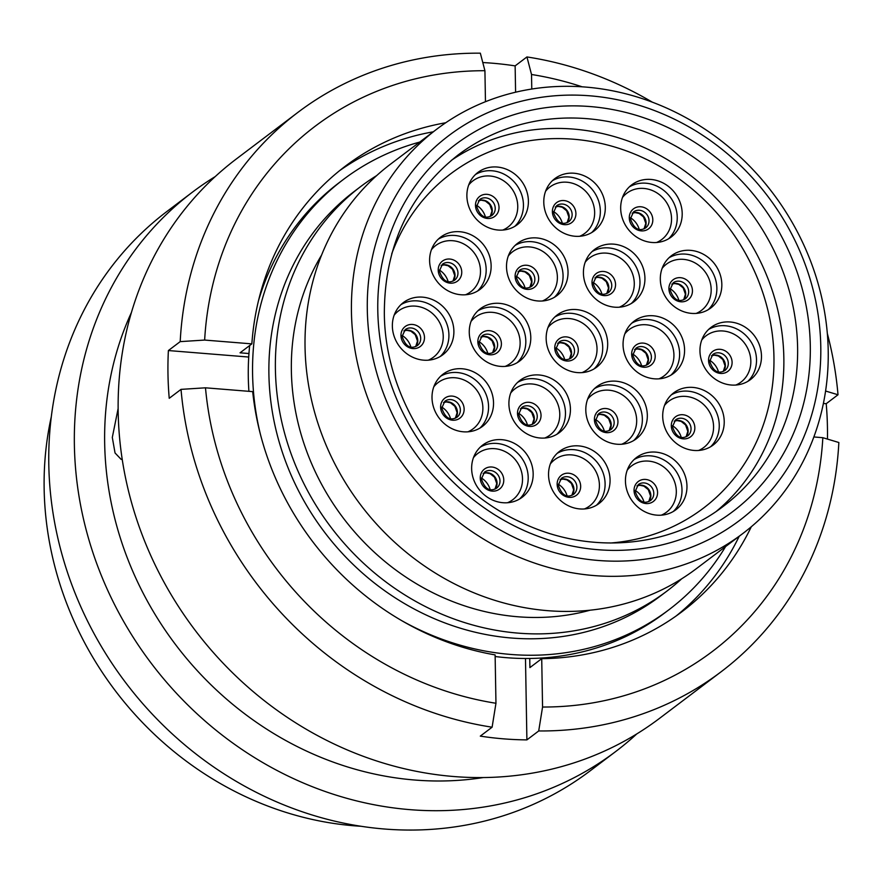 <?xml version="1.0" encoding="UTF-8"?>
<svg xmlns="http://www.w3.org/2000/svg" width="883" height="883" viewBox="0 0 883 883"><rect width="100%" height="100%" fill="white"/><g stroke="black" fill="none" stroke-linecap="round" stroke-linejoin="round"><path stroke-width="1.32" d="M367.306 309.812A241.169 218.112 52.9 0 0 598.1 560.451A241.169 218.112 52.9 0 0 820.782 346.445A241.169 218.112 52.9 0 0 589.987 95.817A241.169 218.112 52.9 0 0 367.306 309.812M828.21 350.584A253.564 229.315 -127.1 0 1 742.802 533.542A253.564 229.315 -127.1 0 1 490.827 543.365A253.564 229.315 -127.1 0 1 351.445 312.063A253.564 229.315 -127.1 0 1 436.853 129.106A253.564 229.315 -127.1 0 1 688.817 119.271A253.564 229.315 -127.1 0 1 828.21 350.584M376.71 175.562A253.686 229.425 52.9 0 0 360.86 186.434L354.37 191.346A253.686 229.425 52.9 0 0 268.907 374.392A253.686 229.425 52.9 0 0 408.376 605.815A253.686 229.425 52.9 0 0 660.462 595.981L666.963 591.069A253.686 229.425 52.9 0 0 681.731 578.773M360.86 186.434A253.686 229.425 52.9 0 0 275.408 369.48A253.686 229.425 52.9 0 0 414.867 600.904A253.686 229.425 52.9 0 0 666.963 591.069M321.567 255.121A236.71 214.072 52.9 0 0 291.368 370.772A236.71 214.072 52.9 0 0 590.175 610.186M436.853 129.106L390.463 164.194A253.564 229.315 52.9 0 0 305.043 347.151A253.564 229.315 52.9 0 0 444.436 578.464A253.564 229.315 52.9 0 0 696.411 568.63L742.802 533.542M725.627 546.522A269.779 243.984 -127.1 0 1 668.972 609.723L664.689 612.957A269.779 243.984 -127.1 0 1 495.142 656.51M248.907 391.324A269.779 243.984 -127.1 0 1 249.668 345.529M258.454 300.882A269.779 243.984 -127.1 0 1 339.171 182.66L343.465 179.415A269.779 243.984 -127.1 0 1 419.69 142.086M668.972 609.723A269.779 243.984 -127.1 0 1 401.379 620.451M260.33 434.006A269.779 243.984 -127.1 0 1 343.465 179.415M361.103 826.278A324.072 293.09 -127.1 0 1 44.15 489.005A324.072 293.09 -127.1 0 1 51.302 416.765M636.809 733.894A350.717 317.185 -127.1 0 1 615.716 751.51L590.12 770.87A350.717 317.185 -127.1 0 1 241.6 784.457A350.717 317.185 -127.1 0 1 48.797 464.524A350.717 317.185 -127.1 0 1 166.942 211.456L192.527 192.097A350.717 317.185 -127.1 0 1 215.22 176.589M615.716 751.51A350.717 317.185 -127.1 0 1 267.196 765.108A350.717 317.185 -127.1 0 1 74.382 445.164A350.717 317.185 -127.1 0 1 192.527 192.097M483.244 777.559A324.072 293.09 -127.1 0 1 104.669 443.222A324.072 293.09 -127.1 0 1 131.424 312.483M118.134 408.509L112.307 437.449L115.044 452.968L121.126 459.348L122.196 459.281M751.312 526.743A279.216 252.516 -127.1 0 1 682.195 611.555A279.216 252.516 -127.1 0 1 541.721 658.663L542.559 707.029A329.26 297.77 -127.1 0 0 822.835 437.692L838.85 442.515A350.717 317.185 -127.1 0 1 721.113 671.775L659.502 718.387A350.717 317.185 -127.1 0 1 310.982 731.974A350.717 317.185 -127.1 0 1 118.179 412.041A350.717 317.185 -127.1 0 1 236.324 158.973L297.935 112.362A350.717 317.185 -127.1 0 1 480.341 53.179L484.922 70.717A329.26 297.77 -127.1 0 0 204.646 340.065L251.854 343.873A279.216 252.516 -127.1 0 1 345.297 166.203A279.216 252.516 -127.1 0 1 445.705 122.759M721.113 671.775A350.717 317.185 -127.1 0 1 538.707 730.958L526.897 739.888A350.717 317.185 -127.1 0 1 480.297 736.124L492.107 727.195A350.717 317.185 -127.1 0 1 181.026 389.37L169.227 398.299A350.717 317.185 -127.1 0 1 167.98 374.359A350.717 317.185 -127.1 0 1 168.388 350.551L180.198 341.622A350.717 317.185 -127.1 0 1 297.935 112.362M827.338 333.487A350.717 317.185 -127.1 0 1 838.011 394.767L826.212 403.697A350.717 317.185 -127.1 0 1 827.448 427.648A350.717 317.185 -127.1 0 1 827.459 439.083M485.462 101.711L484.922 70.717M492.107 727.195L495.959 703.265L495.12 654.899A279.216 252.516 -127.1 0 1 252.693 391.633L205.485 387.814L181.026 389.37M495.959 703.265A329.26 297.77 -127.1 0 1 205.485 387.814M180.198 341.622L204.646 340.065M482.78 62.55A350.717 317.185 -127.1 0 1 515.131 65.883L526.941 56.942A350.717 317.185 -127.1 0 1 652.36 102.185M339.458 170.761A279.216 252.516 -127.1 0 1 433.277 131.81M248.962 353.531L240.044 352.814L251.854 343.873M526.941 56.942L531.522 74.492A329.26 297.77 -127.1 0 1 582.173 86.821M531.522 74.492L531.776 89.04M825.594 391.026L838.011 394.767M822.835 437.692L813.861 436.964M542.559 707.029L538.707 730.958M541.721 658.663L529.91 667.603L529.756 658.475M739.226 536.246A279.216 252.516 -127.1 0 1 676.212 615.926M525.484 658.486L526.897 739.888M823.386 403.476L826.212 403.697M515.131 65.883L515.595 92.218M168.388 350.551L248.719 357.041M620.683 208.476A32.715 29.592 -127.1 0 1 631.698 184.867A32.715 29.592 -127.1 0 1 664.215 183.598A32.715 29.592 -127.1 0 1 682.195 213.443A32.715 29.592 -127.1 0 1 671.179 237.052A32.715 29.592 -127.1 0 1 638.663 238.322A32.715 29.592 -127.1 0 1 620.683 208.476M630.473 217.781A18.223 16.479 -127.1 0 1 639.182 229.282M543.785 202.262A32.715 29.592 -127.1 0 1 554.8 178.653A32.715 29.592 -127.1 0 1 587.316 177.384A32.715 29.592 -127.1 0 1 605.296 207.24A32.715 29.592 -127.1 0 1 594.281 230.838A32.715 29.592 -127.1 0 1 561.765 232.108A32.715 29.592 -127.1 0 1 543.785 202.262M553.575 211.567A18.223 16.479 -127.1 0 1 562.283 223.079M466.886 196.048A32.715 29.592 -127.1 0 1 477.902 172.439A32.715 29.592 -127.1 0 1 510.418 171.181A32.715 29.592 -127.1 0 1 528.398 201.026A32.715 29.592 -127.1 0 1 517.383 224.624A32.715 29.592 -127.1 0 1 484.866 225.893A32.715 29.592 -127.1 0 1 466.886 196.048M476.677 205.353A18.223 16.479 -127.1 0 1 485.385 216.865M429.613 260.75A32.715 29.592 -127.1 0 1 440.639 237.152A32.715 29.592 -127.1 0 1 473.145 235.882A32.715 29.592 -127.1 0 1 491.136 265.728A32.715 29.592 -127.1 0 1 480.109 289.337A32.715 29.592 -127.1 0 1 447.604 290.595A32.715 29.592 -127.1 0 1 429.613 260.75M439.403 270.055A18.223 16.479 -127.1 0 1 448.111 281.567M583.42 273.178A32.715 29.592 -127.1 0 1 594.436 249.569A32.715 29.592 -127.1 0 1 626.952 248.3A32.715 29.592 -127.1 0 1 644.932 278.156A32.715 29.592 -127.1 0 1 633.917 301.754A32.715 29.592 -127.1 0 1 601.4 303.024A32.715 29.592 -127.1 0 1 583.42 273.178M593.21 282.483A18.223 16.479 -127.1 0 1 601.908 293.995M506.511 266.964A32.715 29.592 -127.1 0 1 517.537 243.355A32.715 29.592 -127.1 0 1 550.054 242.097A32.715 29.592 -127.1 0 1 568.034 271.942A32.715 29.592 -127.1 0 1 557.018 295.54A32.715 29.592 -127.1 0 1 524.502 296.809A32.715 29.592 -127.1 0 1 506.511 266.964M516.301 276.269A18.223 16.479 -127.1 0 1 525.01 287.781M660.318 279.392A32.715 29.592 -127.1 0 1 671.334 255.783A32.715 29.592 -127.1 0 1 703.85 254.514A32.715 29.592 -127.1 0 1 721.83 284.359A32.715 29.592 -127.1 0 1 710.815 307.968A32.715 29.592 -127.1 0 1 678.299 309.238A32.715 29.592 -127.1 0 1 660.318 279.392M670.109 288.697A18.223 16.479 -127.1 0 1 678.817 300.198M699.954 351.026A32.715 29.592 -127.1 0 1 710.981 327.416A32.715 29.592 -127.1 0 1 743.497 326.147A32.715 29.592 -127.1 0 1 761.477 355.992A32.715 29.592 -127.1 0 1 750.462 379.602A32.715 29.592 -127.1 0 1 717.945 380.871A32.715 29.592 -127.1 0 1 699.954 351.026M709.755 360.319A18.223 16.479 -127.1 0 1 718.453 371.831M623.056 344.811A32.715 29.592 -127.1 0 1 634.082 321.202A32.715 29.592 -127.1 0 1 666.599 319.933A32.715 29.592 -127.1 0 1 684.579 349.778A32.715 29.592 -127.1 0 1 673.563 373.388A32.715 29.592 -127.1 0 1 641.047 374.657A32.715 29.592 -127.1 0 1 623.056 344.811M632.846 354.105A18.223 16.479 -127.1 0 1 641.555 365.617M469.259 332.383A32.715 29.592 -127.1 0 1 480.286 308.774A32.715 29.592 -127.1 0 1 512.791 307.505A32.715 29.592 -127.1 0 1 530.782 337.361A32.715 29.592 -127.1 0 1 519.756 360.959A32.715 29.592 -127.1 0 1 487.25 362.229A32.715 29.592 -127.1 0 1 469.259 332.383M479.05 341.688A18.223 16.479 -127.1 0 1 487.758 353.2M392.361 326.169A32.715 29.592 -127.1 0 1 403.388 302.56A32.715 29.592 -127.1 0 1 435.893 301.302A32.715 29.592 -127.1 0 1 453.884 331.147A32.715 29.592 -127.1 0 1 442.858 354.745A32.715 29.592 -127.1 0 1 410.352 356.015A32.715 29.592 -127.1 0 1 392.361 326.169M402.151 335.474A18.223 16.479 -127.1 0 1 410.86 346.986M432.008 397.803A32.715 29.592 -127.1 0 1 443.034 374.193A32.715 29.592 -127.1 0 1 475.54 372.924A32.715 29.592 -127.1 0 1 493.531 402.769A32.715 29.592 -127.1 0 1 482.504 426.379A32.715 29.592 -127.1 0 1 449.999 427.648A32.715 29.592 -127.1 0 1 432.008 397.803M441.798 407.107A18.223 16.479 -127.1 0 1 450.507 418.619M508.906 404.017A32.715 29.592 -127.1 0 1 519.932 380.407A32.715 29.592 -127.1 0 1 552.438 379.138A32.715 29.592 -127.1 0 1 570.429 408.984A32.715 29.592 -127.1 0 1 559.403 432.593A32.715 29.592 -127.1 0 1 526.897 433.862A32.715 29.592 -127.1 0 1 508.906 404.017M518.696 413.321A18.223 16.479 -127.1 0 1 527.405 424.822M585.804 410.231A32.715 29.592 -127.1 0 1 596.831 386.622A32.715 29.592 -127.1 0 1 629.336 385.352A32.715 29.592 -127.1 0 1 647.327 415.198A32.715 29.592 -127.1 0 1 636.301 438.807A32.715 29.592 -127.1 0 1 603.795 440.076A32.715 29.592 -127.1 0 1 585.804 410.231M595.595 419.524A18.223 16.479 -127.1 0 1 604.303 431.036M662.703 416.445A32.715 29.592 -127.1 0 1 673.729 392.836A32.715 29.592 -127.1 0 1 706.234 391.566A32.715 29.592 -127.1 0 1 724.226 421.412A32.715 29.592 -127.1 0 1 713.199 445.021A32.715 29.592 -127.1 0 1 680.694 446.29A32.715 29.592 -127.1 0 1 662.703 416.445M672.493 425.738A18.223 16.479 -127.1 0 1 681.201 437.251M625.44 481.147A32.715 29.592 -127.1 0 1 636.466 457.537A32.715 29.592 -127.1 0 1 668.972 456.268A32.715 29.592 -127.1 0 1 686.963 486.114A32.715 29.592 -127.1 0 1 675.937 509.723A32.715 29.592 -127.1 0 1 643.431 510.992A32.715 29.592 -127.1 0 1 625.44 481.147M635.23 490.44A18.223 16.479 -127.1 0 1 643.939 501.952M548.542 474.933A32.715 29.592 -127.1 0 1 559.557 451.323A32.715 29.592 -127.1 0 1 592.074 450.054A32.715 29.592 -127.1 0 1 610.065 479.899A32.715 29.592 -127.1 0 1 599.038 503.509A32.715 29.592 -127.1 0 1 566.522 504.778A32.715 29.592 -127.1 0 1 548.542 474.933M558.332 484.226A18.223 16.479 -127.1 0 1 567.041 495.738M471.643 468.718A32.715 29.592 -127.1 0 1 482.659 445.109A32.715 29.592 -127.1 0 1 515.175 443.84A32.715 29.592 -127.1 0 1 533.166 473.685A32.715 29.592 -127.1 0 1 522.14 497.295A32.715 29.592 -127.1 0 1 489.624 498.564A32.715 29.592 -127.1 0 1 471.643 468.718M481.434 478.023A18.223 16.479 -127.1 0 1 490.142 489.524M546.158 338.597A32.715 29.592 -127.1 0 1 557.184 314.988A32.715 29.592 -127.1 0 1 589.689 313.719A32.715 29.592 -127.1 0 1 607.681 343.564A32.715 29.592 -127.1 0 1 596.654 367.173A32.715 29.592 -127.1 0 1 564.149 368.443A32.715 29.592 -127.1 0 1 546.158 338.597M555.948 347.902A18.223 16.479 -127.1 0 1 564.656 359.403M773.95 357.008A209.569 189.525 -127.1 0 1 703.354 508.211A209.569 189.525 -127.1 0 1 610.429 543.023A209.569 189.525 -127.1 0 0 703.354 508.211A209.569 189.525 -127.1 0 0 773.53 347.008A209.569 189.525 -127.1 0 0 654.281 163.377A209.569 189.525 -127.1 0 0 450.496 173.951A209.569 189.525 -127.1 0 1 658.74 165.827A209.569 189.525 -127.1 0 1 773.95 357.008M391.71 253.896A209.569 189.525 -127.1 0 1 450.496 173.951A209.569 189.525 -127.1 0 0 391.71 253.896M451.158 160.507A220.099 199.05 -127.1 0 1 662.283 156.699A220.099 199.05 -127.1 0 1 783.409 347.306A220.099 199.05 -127.1 0 1 716.477 511.235M723.453 506.213A220.099 199.05 52.9 0 0 797.603 347.405A220.099 199.05 52.9 0 0 676.599 146.622A220.099 199.05 52.9 0 0 457.88 155.154C409.116 193.774 384.602 246.401 384.337 313.035C384.646 399.304 442.582 487.394 522.537 523.023C590.109 554.888 669.292 548.034 723.453 506.213M810.296 345.606A230.01 208.024 -127.1 0 1 597.912 549.701A230.01 208.024 -127.1 0 1 377.792 310.661A230.01 208.024 -127.1 0 1 590.175 106.556A230.01 208.024 -127.1 0 1 810.296 345.606M656.555 242.494A28.996 26.225 52.9 0 0 671.544 218.576A28.996 26.225 52.9 0 0 652.692 190.673A28.996 26.225 52.9 0 0 622.482 197.461M629.325 186.898A32.715 29.592 -127.1 0 1 660.705 188.234A32.715 29.592 -127.1 0 1 677.239 217.207A32.715 29.592 -127.1 0 1 668.586 238.785M579.656 236.291A28.996 26.225 52.9 0 0 594.645 212.362A28.996 26.225 52.9 0 0 575.793 184.459A28.996 26.225 52.9 0 0 545.584 191.247M552.427 180.684A32.715 29.592 -127.1 0 1 583.806 182.019A32.715 29.592 -127.1 0 1 600.341 210.993A32.715 29.592 -127.1 0 1 591.687 232.571M502.758 230.077A28.996 26.225 52.9 0 0 517.747 206.147A28.996 26.225 52.9 0 0 498.895 178.245A28.996 26.225 52.9 0 0 468.685 185.033M475.529 174.47A32.715 29.592 -127.1 0 1 506.908 175.805A32.715 29.592 -127.1 0 1 523.442 204.779A32.715 29.592 -127.1 0 1 514.789 226.357M465.496 294.779A28.996 26.225 52.9 0 0 480.484 270.86A28.996 26.225 52.9 0 0 461.621 242.946A28.996 26.225 52.9 0 0 431.423 249.734M438.266 239.172A32.715 29.592 -127.1 0 1 469.646 240.507A32.715 29.592 -127.1 0 1 486.169 269.481A32.715 29.592 -127.1 0 1 477.526 291.07M619.292 307.207A28.996 26.225 52.9 0 0 634.281 283.277A28.996 26.225 52.9 0 0 615.418 255.375A28.996 26.225 52.9 0 0 585.219 262.163M592.063 251.6A32.715 29.592 -127.1 0 1 623.442 252.935A32.715 29.592 -127.1 0 1 639.965 281.909A32.715 29.592 -127.1 0 1 631.323 303.487M542.394 300.993A28.996 26.225 52.9 0 0 557.383 277.063A28.996 26.225 52.9 0 0 538.52 249.161A28.996 26.225 52.9 0 0 508.321 255.949M515.164 245.386A32.715 29.592 -127.1 0 1 546.544 246.721A32.715 29.592 -127.1 0 1 563.067 275.695A32.715 29.592 -127.1 0 1 554.425 297.273M696.19 313.41A28.996 26.225 52.9 0 0 711.179 289.492A28.996 26.225 52.9 0 0 692.327 261.589A28.996 26.225 52.9 0 0 662.118 268.377M668.961 257.803A32.715 29.592 -127.1 0 1 700.34 259.149A32.715 29.592 -127.1 0 1 716.864 288.123A32.715 29.592 -127.1 0 1 708.221 309.701M735.837 385.043A28.996 26.225 52.9 0 0 750.826 361.125A28.996 26.225 52.9 0 0 731.963 333.222A28.996 26.225 52.9 0 0 701.764 340.01M708.607 329.436A32.715 29.592 -127.1 0 1 739.987 330.772A32.715 29.592 -127.1 0 1 756.51 359.756A32.715 29.592 -127.1 0 1 747.868 381.335M658.939 378.829A28.996 26.225 52.9 0 0 673.928 354.911A28.996 26.225 52.9 0 0 655.065 327.008A28.996 26.225 52.9 0 0 624.866 333.796M631.709 323.222A32.715 29.592 -127.1 0 1 663.089 324.569A32.715 29.592 -127.1 0 1 679.612 353.542A32.715 29.592 -127.1 0 1 670.97 375.12M505.142 366.412A28.996 26.225 52.9 0 0 520.131 342.483A28.996 26.225 52.9 0 0 501.268 314.58A28.996 26.225 52.9 0 0 471.069 321.368M477.913 310.805A32.715 29.592 -127.1 0 1 509.292 312.141A32.715 29.592 -127.1 0 1 525.815 341.114A32.715 29.592 -127.1 0 1 517.173 362.692M428.244 360.198A28.996 26.225 52.9 0 0 443.233 336.268A28.996 26.225 52.9 0 0 424.37 308.366A28.996 26.225 52.9 0 0 394.171 315.154M401.014 304.591A32.715 29.592 -127.1 0 1 432.383 305.926A32.715 29.592 -127.1 0 1 448.917 334.9A32.715 29.592 -127.1 0 1 440.275 356.478M467.891 431.82A28.996 26.225 52.9 0 0 482.88 407.902A28.996 26.225 52.9 0 0 464.016 379.999A28.996 26.225 52.9 0 0 433.818 386.787M440.661 376.224A32.715 29.592 -127.1 0 1 472.03 377.56A32.715 29.592 -127.1 0 1 488.564 406.533A32.715 29.592 -127.1 0 1 479.911 428.112M544.789 438.034A28.996 26.225 52.9 0 0 559.778 414.116A28.996 26.225 52.9 0 0 540.915 386.213A28.996 26.225 52.9 0 0 510.716 393.001M517.559 382.427A32.715 29.592 -127.1 0 1 548.928 383.774A32.715 29.592 -127.1 0 1 565.462 412.747A32.715 29.592 -127.1 0 1 556.82 434.326M621.687 444.248A28.996 26.225 52.9 0 0 636.676 420.33A28.996 26.225 52.9 0 0 617.813 392.427A28.996 26.225 52.9 0 0 587.614 399.215M594.458 388.641A32.715 29.592 -127.1 0 1 625.837 389.977A32.715 29.592 -127.1 0 1 642.36 418.961A32.715 29.592 -127.1 0 1 633.718 440.54M698.585 450.462A28.996 26.225 52.9 0 0 713.574 426.544A28.996 26.225 52.9 0 0 694.711 398.641A28.996 26.225 52.9 0 0 664.513 405.429M671.356 394.856A32.715 29.592 -127.1 0 1 702.736 396.191A32.715 29.592 -127.1 0 1 719.259 425.164A32.715 29.592 -127.1 0 1 710.616 446.754M661.312 515.164A28.996 26.225 52.9 0 0 676.312 491.246A28.996 26.225 52.9 0 0 657.449 463.343A28.996 26.225 52.9 0 0 627.25 470.131M634.093 459.557A32.715 29.592 -127.1 0 1 665.462 460.893A32.715 29.592 -127.1 0 1 681.996 489.877A32.715 29.592 -127.1 0 1 673.343 511.456M584.414 508.95A28.996 26.225 52.9 0 0 599.414 485.032A28.996 26.225 52.9 0 0 580.55 457.129A28.996 26.225 52.9 0 0 550.352 463.917M557.195 453.343A32.715 29.592 -127.1 0 1 588.564 454.69A32.715 29.592 -127.1 0 1 605.098 483.663A32.715 29.592 -127.1 0 1 596.444 505.242M507.515 502.736A28.996 26.225 52.9 0 0 522.515 478.818A28.996 26.225 52.9 0 0 503.652 450.915A28.996 26.225 52.9 0 0 473.443 457.703M480.286 447.14A32.715 29.592 -127.1 0 1 511.665 448.476A32.715 29.592 -127.1 0 1 528.2 477.449A32.715 29.592 -127.1 0 1 519.546 499.027M632.239 213.178A10.033 9.084 -127.1 0 1 646.102 222.902A10.033 9.084 -127.1 0 1 644.093 228.84M652.813 219.779A12.517 11.324 -127.1 0 1 641.257 230.882A12.517 11.324 -127.1 0 1 629.281 217.88A12.517 11.324 -127.1 0 1 640.837 206.765A12.517 11.324 -127.1 0 1 652.813 219.779M645.639 227.935A10.033 9.084 52.9 0 0 649.027 220.695A10.033 9.084 52.9 0 0 643.508 211.534A10.033 9.084 52.9 0 0 633.53 211.931L630.44 218.708C633.851 228.752 638.917 231.832 645.639 227.935M555.341 206.964A10.033 9.084 -127.1 0 1 569.204 216.688A10.033 9.084 -127.1 0 1 567.195 222.626M575.915 213.565A12.517 11.324 -127.1 0 1 564.358 224.668A12.517 11.324 -127.1 0 1 552.383 211.666A12.517 11.324 -127.1 0 1 563.939 200.551A12.517 11.324 -127.1 0 1 575.915 213.565M568.74 221.721A10.033 9.084 52.9 0 0 572.129 214.481A10.033 9.084 52.9 0 0 566.61 205.32A10.033 9.084 52.9 0 0 556.632 205.717L553.542 212.494C556.952 222.538 562.018 225.618 568.74 221.721M490.242 216.434L492.008 210.938L489.745 204.547L485.363 201.026L481.356 200.187L478.409 200.794A10.033 9.084 -127.1 0 1 492.295 210.485A10.033 9.084 -127.1 0 1 490.286 216.412M499.016 207.35A12.517 11.324 -127.1 0 1 487.46 218.454A12.517 11.324 -127.1 0 1 475.484 205.452A12.517 11.324 -127.1 0 1 487.041 194.337A12.517 11.324 -127.1 0 1 499.016 207.35M491.842 215.507A10.033 9.084 52.9 0 0 495.22 208.267A10.033 9.084 52.9 0 0 489.701 199.105A10.033 9.084 52.9 0 0 479.734 199.503L476.643 206.28C480.054 216.324 485.12 219.403 491.842 215.507M441.18 265.452A10.033 9.084 -127.1 0 1 455.032 275.187A10.033 9.084 -127.1 0 1 453.023 281.114M461.754 272.052A12.517 11.324 -127.1 0 1 450.198 283.156A12.517 11.324 -127.1 0 1 438.211 270.154A12.517 11.324 -127.1 0 1 449.767 259.039A12.517 11.324 -127.1 0 1 461.754 272.052M454.579 280.209A10.033 9.084 52.9 0 0 457.957 272.968A10.033 9.084 52.9 0 0 452.438 263.807A10.033 9.084 52.9 0 0 442.46 264.205L439.381 270.982C442.78 281.037 447.847 284.105 454.579 280.209M594.976 277.88A10.033 9.084 -127.1 0 1 608.829 287.604A10.033 9.084 -127.1 0 1 606.82 293.542M615.55 284.481A12.517 11.324 -127.1 0 1 603.994 295.584A12.517 11.324 -127.1 0 1 592.007 282.582A12.517 11.324 -127.1 0 1 603.575 271.467A12.517 11.324 -127.1 0 1 615.55 284.481M608.376 292.637A10.033 9.084 52.9 0 0 611.753 285.397A10.033 9.084 52.9 0 0 606.235 276.236A10.033 9.084 52.9 0 0 596.268 276.633L593.177 283.41C596.588 293.454 601.654 296.533 608.376 292.637M518.078 271.666A10.033 9.084 -127.1 0 1 531.93 281.39A10.033 9.084 -127.1 0 1 529.921 287.328M538.652 278.266A12.517 11.324 -127.1 0 1 527.096 289.37A12.517 11.324 -127.1 0 1 515.109 276.368A12.517 11.324 -127.1 0 1 526.665 265.253A12.517 11.324 -127.1 0 1 538.652 278.266M531.478 286.423A10.033 9.084 52.9 0 0 534.855 279.183A10.033 9.084 52.9 0 0 529.336 270.021A10.033 9.084 52.9 0 0 519.359 270.419L516.279 277.196C519.679 287.24 524.745 290.319 531.478 286.423M683.674 299.779L685.44 294.282L683.177 287.891L678.795 284.37L674.778 283.531L671.842 284.127A10.033 9.084 -127.1 0 1 685.727 293.818A10.033 9.084 -127.1 0 1 683.718 299.756M692.449 290.695A12.517 11.324 -127.1 0 1 680.892 301.798A12.517 11.324 -127.1 0 1 668.917 288.796A12.517 11.324 -127.1 0 1 680.473 277.681A12.517 11.324 -127.1 0 1 692.449 290.695M685.274 298.851A10.033 9.084 52.9 0 0 688.652 291.611A10.033 9.084 52.9 0 0 683.133 282.45A10.033 9.084 52.9 0 0 673.166 282.836L670.076 289.624C673.486 299.668 678.552 302.748 685.274 298.851M711.521 355.717A10.033 9.084 -127.1 0 1 725.373 365.452A10.033 9.084 -127.1 0 1 723.365 371.379M732.095 362.328A12.517 11.324 -127.1 0 1 720.539 373.432A12.517 11.324 -127.1 0 1 708.552 360.419A12.517 11.324 -127.1 0 1 720.12 349.315A12.517 11.324 -127.1 0 1 732.095 362.328M724.921 370.485A10.033 9.084 52.9 0 0 728.298 363.244A10.033 9.084 52.9 0 0 722.78 354.083A10.033 9.084 52.9 0 0 712.813 354.469L709.722 361.257C713.133 371.301 718.188 374.381 724.921 370.485M634.623 349.513A10.033 9.084 -127.1 0 1 648.475 359.238A10.033 9.084 -127.1 0 1 646.466 365.176M655.197 356.114A12.517 11.324 -127.1 0 1 643.641 367.218A12.517 11.324 -127.1 0 1 631.654 354.204A12.517 11.324 -127.1 0 1 643.21 343.101A12.517 11.324 -127.1 0 1 655.197 356.114M648.023 364.271A10.033 9.084 52.9 0 0 651.4 357.03A10.033 9.084 52.9 0 0 645.881 347.869A10.033 9.084 52.9 0 0 635.903 348.255L632.824 355.043C636.224 365.087 641.29 368.167 648.023 364.271M480.827 337.085A10.033 9.084 -127.1 0 1 494.679 346.809A10.033 9.084 -127.1 0 1 492.67 352.747M501.401 343.686A12.517 11.324 -127.1 0 1 489.833 354.789A12.517 11.324 -127.1 0 1 477.858 341.787A12.517 11.324 -127.1 0 1 489.414 330.672A12.517 11.324 -127.1 0 1 501.401 343.686M494.226 351.842A10.033 9.084 52.9 0 0 497.604 344.602A10.033 9.084 52.9 0 0 492.085 335.441A10.033 9.084 52.9 0 0 482.107 335.838L479.028 342.615C482.427 352.659 487.493 355.739 494.226 351.842M403.928 330.871A10.033 9.084 -127.1 0 1 417.78 340.606A10.033 9.084 -127.1 0 1 415.772 346.533M424.491 337.472A12.517 11.324 -127.1 0 1 412.935 348.575A12.517 11.324 -127.1 0 1 400.959 335.573A12.517 11.324 -127.1 0 1 412.516 324.458A12.517 11.324 -127.1 0 1 424.491 337.472M417.328 345.628A10.033 9.084 52.9 0 0 420.705 338.388A10.033 9.084 52.9 0 0 415.187 329.227A10.033 9.084 52.9 0 0 405.209 329.624L402.129 336.401C405.529 346.445 410.595 349.525 417.328 345.628M443.564 402.505A10.033 9.084 -127.1 0 1 457.427 412.229A10.033 9.084 -127.1 0 1 455.418 418.167M464.138 409.105A12.517 11.324 -127.1 0 1 452.582 420.209A12.517 11.324 -127.1 0 1 440.606 407.206A12.517 11.324 -127.1 0 1 452.162 396.092A12.517 11.324 -127.1 0 1 464.138 409.105M456.975 417.262A10.033 9.084 52.9 0 0 460.352 410.021A10.033 9.084 52.9 0 0 454.833 400.86A10.033 9.084 52.9 0 0 444.855 401.257L441.776 408.034C445.175 418.078 450.242 421.158 456.975 417.262M520.473 408.719A10.033 9.084 -127.1 0 1 534.325 418.443A10.033 9.084 -127.1 0 1 532.317 424.381M541.036 415.319A12.517 11.324 -127.1 0 1 529.48 426.423A12.517 11.324 -127.1 0 1 517.504 413.41A12.517 11.324 -127.1 0 1 529.06 402.306A12.517 11.324 -127.1 0 1 541.036 415.319M533.873 423.476A10.033 9.084 52.9 0 0 537.25 416.235A10.033 9.084 52.9 0 0 531.732 407.074A10.033 9.084 52.9 0 0 521.754 407.46L518.674 414.248C522.074 424.293 527.14 427.372 533.873 423.476M609.16 430.606L610.926 425.12L608.663 418.73L604.292 415.209L600.274 414.37L597.338 414.966A10.033 9.084 -127.1 0 1 611.224 424.657A10.033 9.084 -127.1 0 1 609.215 430.584M617.945 421.533A12.517 11.324 -127.1 0 1 606.378 432.637A12.517 11.324 -127.1 0 1 594.402 419.624A12.517 11.324 -127.1 0 1 605.959 408.52A12.517 11.324 -127.1 0 1 617.945 421.533M610.771 429.69A10.033 9.084 52.9 0 0 614.149 422.449A10.033 9.084 52.9 0 0 608.63 413.288A10.033 9.084 52.9 0 0 598.652 413.674L595.572 420.463C598.972 430.507 604.038 433.586 610.771 429.69M674.27 421.136A10.033 9.084 -127.1 0 1 688.122 430.871A10.033 9.084 -127.1 0 1 686.113 436.798L687.824 431.334L685.572 424.944L681.19 421.423L677.173 420.573L674.237 421.18M694.844 427.747A12.517 11.324 -127.1 0 1 683.276 438.851A12.517 11.324 -127.1 0 1 671.301 425.838A12.517 11.324 -127.1 0 1 682.857 414.734A12.517 11.324 -127.1 0 1 694.844 427.747M687.669 435.904A10.033 9.084 52.9 0 0 691.047 428.663A10.033 9.084 52.9 0 0 685.528 419.502A10.033 9.084 52.9 0 0 675.55 419.889L672.471 426.677C675.87 436.721 680.936 439.8 687.669 435.904M636.996 485.838A10.033 9.084 -127.1 0 1 650.859 495.573A10.033 9.084 -127.1 0 1 648.85 501.5M657.57 492.449A12.517 11.324 -127.1 0 1 646.014 503.553A12.517 11.324 -127.1 0 1 634.038 490.54A12.517 11.324 -127.1 0 1 645.594 479.436A12.517 11.324 -127.1 0 1 657.57 492.449M650.396 500.606A10.033 9.084 52.9 0 0 653.784 493.365A10.033 9.084 52.9 0 0 648.265 484.204A10.033 9.084 52.9 0 0 638.288 484.59L635.208 491.378C638.608 501.423 643.674 504.502 650.396 500.606M560.098 479.635A10.033 9.084 -127.1 0 1 573.961 489.359A10.033 9.084 -127.1 0 1 571.952 495.297M580.672 486.235A12.517 11.324 -127.1 0 1 569.116 497.339A12.517 11.324 -127.1 0 1 557.14 484.326A12.517 11.324 -127.1 0 1 568.696 473.222A12.517 11.324 -127.1 0 1 580.672 486.235M573.497 494.392A10.033 9.084 52.9 0 0 576.886 487.151A10.033 9.084 52.9 0 0 571.367 477.99A10.033 9.084 52.9 0 0 561.389 478.376L558.299 485.164C561.709 495.208 566.776 498.288 573.497 494.392M483.2 473.42A10.033 9.084 -127.1 0 1 497.063 483.144A10.033 9.084 -127.1 0 1 495.054 489.083M503.774 480.021A12.517 11.324 -127.1 0 1 492.217 491.125A12.517 11.324 -127.1 0 1 480.242 478.122A12.517 11.324 -127.1 0 1 491.798 467.008A12.517 11.324 -127.1 0 1 503.774 480.021M496.599 488.178A10.033 9.084 52.9 0 0 499.988 480.937A10.033 9.084 52.9 0 0 494.469 471.776A10.033 9.084 52.9 0 0 484.491 472.162L481.401 478.95C484.811 488.994 489.877 492.074 496.599 488.178M582.04 372.615A28.996 26.225 52.9 0 0 597.029 348.697A28.996 26.225 52.9 0 0 578.166 320.794A28.996 26.225 52.9 0 0 547.968 327.582M554.811 317.019A32.715 29.592 -127.1 0 1 586.191 318.355A32.715 29.592 -127.1 0 1 602.714 347.328A32.715 29.592 -127.1 0 1 594.071 368.906M557.725 343.299A10.033 9.084 -127.1 0 1 571.577 353.023A10.033 9.084 -127.1 0 1 569.568 358.962M578.299 349.9A12.517 11.324 -127.1 0 1 566.743 361.004A12.517 11.324 -127.1 0 1 554.756 348.001A12.517 11.324 -127.1 0 1 566.312 336.887A12.517 11.324 -127.1 0 1 578.299 349.9M571.124 358.056A10.033 9.084 52.9 0 0 574.502 350.816A10.033 9.084 52.9 0 0 568.983 341.655A10.033 9.084 52.9 0 0 559.005 342.052L555.926 348.829C559.325 358.873 564.392 361.953 571.124 358.056M644.038 228.863L645.804 223.366L643.541 216.975L639.16 213.454L635.153 212.615L632.206 213.222M567.14 222.648L568.906 217.152L566.643 210.761L562.261 207.24L558.255 206.401L555.308 207.008M452.979 281.136L454.734 275.651L452.482 269.249L448.1 265.728L444.083 264.889L441.147 265.496M606.776 293.564L608.542 288.068L606.279 281.677L601.897 278.156L597.879 277.317L594.943 277.924M529.877 287.35L531.632 281.854L529.381 275.463L524.999 271.942L520.981 271.103L518.045 271.71M723.32 371.401L725.075 365.915L722.824 359.524L718.442 356.004L714.424 355.165L711.488 355.761M646.422 365.187L648.177 359.701L645.926 353.31L641.544 349.789L637.526 348.951L634.59 349.547M492.615 352.77L494.381 347.273L492.118 340.882L487.747 337.361L483.729 336.522L480.794 337.129M415.716 346.555L417.482 341.059L415.22 334.668L410.838 331.147L406.831 330.308L403.884 330.915M455.363 418.189L457.129 412.692L454.866 406.301L450.485 402.78L446.478 401.942L443.531 402.549M532.261 424.403L534.027 418.906L531.765 412.516L527.383 408.995L523.376 408.156L520.429 408.752M648.795 501.522L650.561 496.036L648.299 489.646L643.917 486.125L639.91 485.286L636.963 485.882M571.897 495.308L573.663 489.822L571.4 483.431L567.018 479.911L563.012 479.072L560.065 479.668M494.999 489.105L496.765 483.608L494.502 477.217L490.12 473.696L486.114 472.858L483.167 473.465M569.524 358.984L571.279 353.487L569.027 347.096L564.645 343.575L560.628 342.736L557.692 343.344"/></g></svg>
